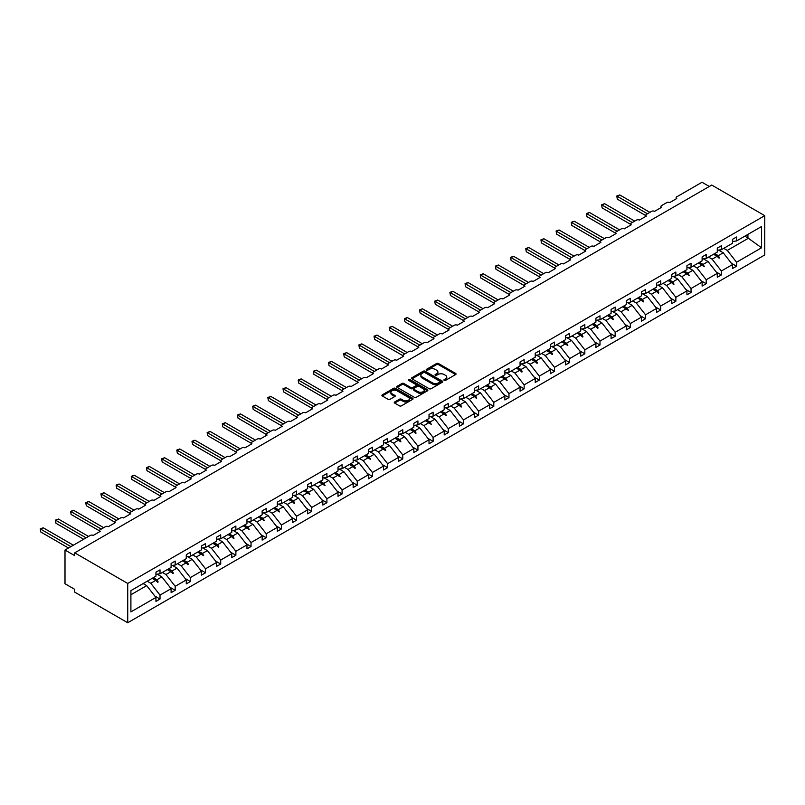 <?xml version="1.0" encoding="UTF-8"?>
<svg xmlns="http://www.w3.org/2000/svg" width="805" height="805" viewBox="0 0 805 805"><rect width="100%" height="100%" fill="white"/><g stroke="black" fill="none" stroke-linecap="round" stroke-linejoin="round"><path stroke-width="1.21" d="M444.179 380.393A0.946 0.543 0 0 0 445.517 380.393L455.66 374.536A1.348 0.775 0 0 0 456.053 373.983A1.348 0.775 0 0 0 455.66 373.44L438.473 363.518A1.348 0.775 0 0 0 436.562 363.518L426.419 369.374A0.946 0.543 0 0 0 427.757 370.139L429.065 369.384A4.317 2.496 0 0 1 435.183 369.384L436.612 370.209A4.317 2.496 0 0 1 437.88 371.97A4.317 2.496 0 0 1 436.612 373.741L435.294 374.496A0.946 0.543 0 0 0 436.632 375.271L437.95 374.506A4.317 2.496 0 0 1 444.058 374.506L445.487 375.341A4.317 2.496 0 0 1 446.755 377.102A4.317 2.496 0 0 1 445.487 378.863L444.179 379.618A0.946 0.543 0 0 0 444.179 380.393L444.179 379.618M394.651 401.987A1.348 0.775 0 0 0 394.259 402.54A1.348 0.775 0 0 0 394.651 403.084L399.481 405.871A1.348 0.775 0 0 0 401.383 405.871L412.653 399.371A1.348 0.775 0 0 0 413.046 398.817A1.348 0.775 0 0 0 412.653 398.264L395.466 388.342A1.348 0.775 0 0 0 393.554 388.342L382.295 394.842A1.348 0.775 0 0 0 381.902 395.396A1.348 0.775 0 0 0 382.295 395.949L388.121 399.31A1.348 0.775 0 0 0 390.023 399.31L394.842 396.523A1.348 0.775 0 0 0 395.245 395.98A1.348 0.775 0 0 0 394.842 395.426L391.954 393.756A3.612 2.083 0 0 1 390.898 392.287A3.612 2.083 0 0 1 393.132 390.355A3.612 2.083 0 0 1 397.066 390.807L408.377 397.338A3.612 2.083 0 0 1 409.433 398.817A3.612 2.083 0 0 1 407.209 400.739A3.612 2.083 0 0 1 403.275 400.286L401.383 399.2A1.348 0.775 0 0 0 399.481 399.2L394.651 401.987L394.651 403.084L399.481 400.327L399.481 399.2M764.75 215.66L127.733 583.444L127.733 622.748L764.75 254.964L764.75 215.66L711.751 185.059L74.724 552.844L74.724 555.651L65.004 550.036L90.291 535.436A2.063 1.187 180 0 1 93.209 535.436L100.202 531.391A2.063 1.187 0 0 1 99.599 530.545A2.063 1.187 0 0 1 100.202 529.71L105.455 526.671A2.063 1.187 180 0 1 108.373 526.671L115.377 522.636A2.063 1.187 0 0 1 114.773 521.791A2.063 1.187 0 0 1 115.377 520.946L120.629 517.917A2.063 1.187 180 0 1 123.547 517.917L130.551 513.872A2.063 1.187 0 0 1 129.947 513.027A2.063 1.187 0 0 1 130.551 512.191L135.804 509.152A2.063 1.187 180 0 1 138.722 509.152L145.725 505.117A2.063 1.187 0 0 1 145.121 504.272A2.063 1.187 0 0 1 145.725 503.427L150.978 500.398A2.063 1.187 180 0 1 153.896 500.398L160.889 496.353A2.063 1.187 0 0 1 160.286 495.508A2.063 1.187 0 0 1 160.889 494.673L166.142 491.634A2.063 1.187 180 0 1 169.06 491.634L176.064 487.599A2.063 1.187 0 0 1 175.46 486.753A2.063 1.187 0 0 1 176.064 485.908L181.316 482.879A2.063 1.187 180 0 1 184.234 482.879L191.238 478.834A2.063 1.187 0 0 1 190.634 477.989A2.063 1.187 0 0 1 191.238 477.154L196.49 474.115A2.063 1.187 180 0 1 199.409 474.115L206.412 470.08A2.063 1.187 0 0 1 205.808 469.235A2.063 1.187 0 0 1 206.412 468.389L211.665 465.36A2.063 1.187 180 0 1 214.583 465.36L221.576 461.315A2.063 1.187 0 0 1 220.973 460.47A2.063 1.187 0 0 1 221.576 459.635L226.829 456.596A2.063 1.187 180 0 1 229.747 456.596L236.751 452.561A2.063 1.187 0 0 1 236.147 451.716A2.063 1.187 0 0 1 236.751 450.87L242.003 447.842A2.063 1.187 180 0 1 244.921 447.842L251.925 443.797A2.063 1.187 0 0 1 251.321 442.951A2.063 1.187 0 0 1 251.925 442.116L257.177 439.077A2.063 1.187 180 0 1 260.096 439.077L267.099 435.042A2.063 1.187 0 0 1 266.495 434.197A2.063 1.187 0 0 1 267.099 433.352L272.352 430.323A2.063 1.187 180 0 1 275.27 430.323L282.273 426.278A2.063 1.187 0 0 1 281.659 425.432A2.063 1.187 0 0 1 282.273 424.597L287.516 421.558A2.063 1.187 180 0 1 290.434 421.558L297.437 417.523A2.063 1.187 0 0 1 296.834 416.678A2.063 1.187 0 0 1 297.437 415.833L302.69 412.804A2.063 1.187 180 0 1 305.608 412.804L312.612 408.759A2.063 1.187 0 0 1 312.008 407.914A2.063 1.187 0 0 1 312.612 407.078L317.864 404.04A2.063 1.187 180 0 1 320.782 404.04L327.786 400.005A2.063 1.187 0 0 1 327.182 399.159A2.063 1.187 0 0 1 327.786 398.314L333.039 395.285A2.063 1.187 180 0 1 335.957 395.285L342.96 391.24A2.063 1.187 0 0 1 342.346 390.395A2.063 1.187 0 0 1 342.96 389.56L348.203 386.521A2.063 1.187 180 0 1 351.121 386.521L358.124 382.486A2.063 1.187 0 0 1 357.521 381.64A2.063 1.187 0 0 1 358.124 380.795L363.377 377.766A2.063 1.187 180 0 1 366.295 377.766L373.299 373.721A2.063 1.187 0 0 1 372.695 372.876A2.063 1.187 0 0 1 373.299 372.041L378.551 369.002A2.063 1.187 180 0 1 381.469 369.002L388.473 364.967A2.063 1.187 0 0 1 387.869 364.122A2.063 1.187 0 0 1 388.473 363.276L393.726 360.248A2.063 1.187 180 0 1 396.644 360.248L403.647 356.202A2.063 1.187 0 0 1 403.033 355.357A2.063 1.187 0 0 1 403.647 354.522L408.89 351.483A2.063 1.187 180 0 1 411.808 351.483L418.811 347.448A2.063 1.187 0 0 1 418.208 346.603A2.063 1.187 0 0 1 418.811 345.758L424.064 342.729A2.063 1.187 180 0 1 426.982 342.729L433.986 338.684A2.063 1.187 0 0 1 433.382 337.848A2.063 1.187 0 0 1 433.986 337.003L439.238 333.964A2.063 1.187 180 0 1 442.156 333.964L449.16 329.929A2.063 1.187 0 0 1 448.556 329.084A2.063 1.187 0 0 1 449.16 328.239L454.412 325.21A2.063 1.187 180 0 1 457.331 325.21L464.334 321.165A2.063 1.187 0 0 1 463.73 320.33A2.063 1.187 0 0 1 464.334 319.484L469.577 316.446A2.063 1.187 180 0 1 472.495 316.446L479.498 312.41A2.063 1.187 0 0 1 478.895 311.565A2.063 1.187 0 0 1 479.498 310.72L484.751 307.691A2.063 1.187 180 0 1 487.669 307.691L494.673 303.646A2.063 1.187 0 0 1 494.069 302.811A2.063 1.187 0 0 1 494.673 301.966L499.925 298.937A2.063 1.187 180 0 1 502.843 298.937L509.847 294.892A2.063 1.187 0 0 1 509.243 294.046A2.063 1.187 0 0 1 509.847 293.201L515.099 290.172A2.063 1.187 180 0 1 518.018 290.172L525.021 286.127A2.063 1.187 0 0 1 524.417 285.292A2.063 1.187 0 0 1 525.021 284.447L530.264 281.418A2.063 1.187 180 0 1 533.182 281.418L540.185 277.373A2.063 1.187 0 0 1 539.581 276.528A2.063 1.187 0 0 1 540.185 275.682L545.438 272.654A2.063 1.187 180 0 1 548.356 272.654L555.359 268.608A2.063 1.187 0 0 1 554.756 267.773A2.063 1.187 0 0 1 555.359 266.928L560.612 263.899A2.063 1.187 180 0 1 563.53 263.899L570.534 259.854A2.063 1.187 0 0 1 569.93 259.009A2.063 1.187 0 0 1 570.534 258.163L575.786 255.135A2.063 1.187 180 0 1 578.704 255.135L585.708 251.09A2.063 1.187 0 0 1 585.104 250.254A2.063 1.187 0 0 1 585.708 249.409L590.951 246.38A2.063 1.187 180 0 1 593.869 246.38L600.872 242.335A2.063 1.187 0 0 1 600.268 241.49A2.063 1.187 0 0 1 600.872 240.645L606.125 237.616A2.063 1.187 180 0 1 609.043 237.616L616.046 233.571A2.063 1.187 0 0 1 615.443 232.736A2.063 1.187 0 0 1 616.046 231.89L621.299 228.862A2.063 1.187 180 0 1 624.217 228.862L631.221 224.816A2.063 1.187 0 0 1 630.617 223.971A2.063 1.187 0 0 1 631.221 223.126L636.473 220.097A2.063 1.187 180 0 1 639.391 220.097L646.395 216.052A2.063 1.187 0 0 1 645.791 215.217A2.063 1.187 0 0 1 646.395 214.371L651.648 211.343A2.063 1.187 180 0 1 654.556 211.343L661.559 207.298A2.063 1.187 0 0 1 660.955 206.452A2.063 1.187 0 0 1 661.559 205.607L666.812 202.578A2.063 1.187 180 0 1 669.73 202.578L676.733 198.533A2.063 1.187 0 0 1 676.13 197.698A2.063 1.187 0 0 1 676.733 196.853L702.02 182.252L709.316 186.468M127.733 583.444L74.724 552.844M429.166 388.724A1.348 0.775 0 0 0 431.078 388.724L442.337 382.224A1.348 0.775 0 0 0 442.73 381.671A1.348 0.775 0 0 0 442.337 381.127L425.151 371.206A1.348 0.775 0 0 0 423.249 371.206L411.979 377.706A1.348 0.775 0 0 0 411.586 378.259A1.348 0.775 0 0 0 411.979 378.813L429.166 388.724M409.071 380.594A0.946 0.543 0 0 1 410.027 380.735L410.027 379.608L427.495 389.69A1.348 0.775 0 0 1 427.888 390.244A1.348 0.775 0 0 1 427.495 390.797L416.225 397.298A1.348 0.775 0 0 1 414.323 397.298L397.137 387.376L397.137 386.279A1.348 0.775 0 0 0 396.744 386.833A1.348 0.775 0 0 0 397.137 387.376M397.137 386.279L401.957 383.492A1.348 0.775 0 0 1 403.869 383.492L410.832 387.517A1.348 0.775 0 0 0 412.744 387.517L415.944 385.665A1.348 0.775 0 0 0 416.336 385.122A1.348 0.775 0 0 0 415.944 384.569L408.688 380.383A0.946 0.543 0 0 1 410.027 379.608M130.903 594.754L146.691 585.627L155.939 597.451L130.903 611.901L130.903 590.629L155.939 576.169L155.939 572.214L160.014 569.849L160.014 573.814L155.939 574.317M154.852 596.072L160.014 599.051L160.014 595.096L171.103 588.697L161.865 576.873L157.176 574.166M147.204 581.21L150.777 583.273L160.014 595.096M160.014 573.814L171.103 567.414L171.103 563.45L175.188 561.095L175.188 565.05L171.103 565.563M170.026 587.308L175.188 590.296L175.188 586.332L186.277 579.932L177.04 568.109L172.351 565.402M162.379 572.456L165.951 574.518L175.188 586.332M175.188 565.05L186.277 558.65L186.277 554.695L190.362 552.331L190.362 556.295L186.277 556.798M185.2 578.554L190.362 581.532L190.362 577.577L201.451 571.178L192.214 559.354L187.525 556.647M177.553 563.691L181.125 565.754L190.362 577.577M190.362 556.295L201.451 549.896L201.451 545.931L205.537 543.576L205.537 547.531L201.451 548.044M200.375 569.789L205.537 572.778L205.537 568.813L216.626 562.413L207.378 550.59L202.699 547.893M192.717 554.937L196.299 557L205.537 568.813M205.537 547.531L216.626 541.131L216.626 537.177L220.711 534.812L220.711 538.776L216.626 539.28M215.539 561.035L220.711 564.013L220.711 560.059L231.79 553.659L222.552 541.835L217.863 539.129M207.891 546.172L211.463 548.235L220.711 560.059M220.711 538.776L231.79 532.377L231.79 528.412L235.875 526.057L235.875 530.012L231.79 530.525M230.713 552.27L235.875 555.259L235.875 551.294L246.964 544.894L237.727 533.071L233.037 530.374M223.066 537.418L226.638 539.481L235.875 551.294M235.875 530.012L246.964 523.612L246.964 519.658L251.049 517.293L251.049 521.258L246.964 521.761M245.887 543.516L251.049 546.494L251.049 542.54L262.138 536.14L252.901 524.317L248.212 521.61M238.24 528.654L241.812 530.716L251.049 542.54M251.049 521.258L262.138 514.858L262.138 510.893L266.224 508.539L266.224 512.493L262.138 513.006M261.062 534.751L266.224 537.74L266.224 533.775L277.312 527.376L268.065 515.562L263.386 512.855M253.404 519.899L256.986 521.962L266.224 533.775M266.224 512.493L277.312 506.093L277.312 502.139L281.398 499.774L281.398 503.739L277.312 504.242M276.226 525.997L281.398 528.976L281.398 525.021L292.477 518.621L283.239 506.798L278.55 504.091M268.578 511.135L272.15 513.198L281.398 525.021M281.398 503.739L292.477 497.339L292.477 493.374L296.562 491.02L296.562 494.974L292.477 495.488M291.4 517.233L296.562 520.221L296.562 516.257L307.651 509.857L298.414 498.043L293.724 495.337M283.752 502.38L287.325 504.443L296.562 516.257M296.562 494.974L307.651 488.575L307.651 484.62L311.736 482.255L311.736 486.22L307.651 486.723M306.574 508.478L311.736 511.457L311.736 507.502L322.825 501.102L313.588 489.279L308.899 486.572M298.927 493.616L302.499 495.679L311.736 507.502M311.736 486.22L322.825 479.82L322.825 475.856L326.911 473.501L326.911 477.456L322.825 477.969M321.748 499.714L326.911 502.702L326.911 498.738L337.999 492.338L328.752 480.525L324.073 477.818M314.091 484.862L317.673 486.924L326.911 498.738M326.911 477.456L337.999 471.056L337.999 467.101L342.085 464.747L342.085 468.701L337.999 469.204M336.913 490.959L342.085 493.938L342.085 489.983L353.164 483.584L343.926 471.76L339.237 469.053M329.265 476.097L332.837 478.16L342.085 489.983M342.085 468.701L353.164 462.301L353.164 458.337L357.249 455.982L357.249 459.937L353.164 460.45M352.087 482.195L357.249 485.184L357.249 481.219L368.338 474.819L359.1 463.006L354.411 460.299M344.439 467.343L348.012 469.406L357.249 481.219M357.249 459.937L368.338 453.537L368.338 449.582L372.423 447.228L372.423 451.182L368.338 451.686M367.261 473.441L372.423 476.419L372.423 472.465L383.512 466.065L374.275 454.241L369.586 451.535M359.614 458.578L363.186 460.641L372.423 472.465M372.423 451.182L383.512 444.783L383.512 440.818L387.597 438.463L387.597 442.418L383.512 442.931M382.435 464.676L387.597 467.665L387.597 463.7L398.686 457.3L389.439 445.487L384.76 442.78M374.778 449.824L378.36 451.887L387.597 463.7M387.597 442.418L398.686 436.018L398.686 432.064L402.772 429.709L402.772 433.664L398.686 434.177M397.6 455.922L402.772 458.9L402.772 454.946L413.851 448.546L404.613 436.723L399.924 434.016M389.952 441.06L393.524 443.122L402.772 454.946M402.772 433.664L413.851 427.264L413.851 423.299L417.936 420.945L417.936 424.899L413.851 425.412M412.774 447.157L417.936 450.146L417.936 446.181L429.025 439.782L419.787 427.968L415.098 425.261M405.126 432.305L408.699 434.368L417.936 446.181M417.936 424.899L429.025 418.499L429.025 414.545L433.11 412.19L433.11 416.145L429.025 416.658M427.948 438.403L433.11 441.382L433.11 437.427L444.199 431.027L434.962 419.204L430.273 416.497M420.301 423.541L423.873 425.603L433.11 437.427M433.11 416.145L444.199 409.745L444.199 405.78L448.284 403.426L448.284 407.38L444.199 407.894M443.122 429.639L448.284 432.627L448.284 428.663L459.373 422.263L450.126 410.449L445.447 407.743M435.465 414.786L439.047 416.849L448.284 428.663M448.284 407.38L459.373 400.981L459.373 397.026L463.459 394.671L463.459 398.626L459.373 399.139M458.287 420.884L463.459 423.863L463.459 419.908L474.537 413.508L465.3 401.685L460.611 398.978M450.639 406.022L454.211 408.085L463.459 419.908M463.459 398.626L474.537 392.226L474.537 388.262L478.623 385.907L478.623 389.862L474.537 390.375M473.461 412.12L478.623 415.108L478.623 411.144L489.712 404.744L480.474 392.931L475.785 390.224M465.813 397.268L469.385 399.33L478.623 411.144M478.623 389.862L489.712 383.462L489.712 379.507L493.797 377.153L493.797 381.107L489.712 381.62M488.635 403.365L493.797 406.344L493.797 402.389L504.886 395.99L495.649 384.166L490.959 381.459M480.988 388.503L484.56 390.566L493.797 402.389M493.797 381.107L504.886 374.707L504.886 370.743L508.971 368.388L508.971 372.343L504.886 372.856M503.809 394.601L508.971 397.59L508.971 393.625L520.06 387.225L510.813 375.412L506.134 372.705M496.152 379.749L499.734 381.812L508.971 393.625M508.971 372.343L520.06 365.943L520.06 361.988L524.146 359.634L524.146 363.588L520.06 364.101M518.973 385.847L524.146 388.825L524.146 384.871L535.224 378.471L525.987 366.647L521.298 363.941M511.326 370.984L514.898 373.047L524.146 384.871M524.146 363.588L535.224 357.189L535.224 353.224L539.31 350.869L539.31 354.824L535.224 355.337M534.148 377.082L539.31 380.071L539.31 376.106L550.399 369.706L541.161 357.893L536.472 355.186M526.5 362.23L530.072 364.293L539.31 376.106M539.31 354.824L550.399 348.424L550.399 344.47L554.484 342.115L554.484 346.07L550.399 346.583M549.322 368.328L554.484 371.306L554.484 367.352L565.573 360.952L556.336 349.129L551.646 346.422M541.674 353.465L545.247 355.528L554.484 367.352M554.484 346.07L565.573 339.67L565.573 335.705L569.658 333.351L569.658 337.315L565.573 337.818M564.496 359.563L569.658 362.552L569.658 358.587L580.747 352.188L571.5 340.374L566.821 337.667M556.839 344.711L560.421 346.774L569.658 358.587M569.658 337.315L580.747 330.905L580.747 326.951L584.833 324.596L584.833 328.551L580.747 329.064M579.66 350.809L584.833 353.787L584.833 349.833L595.911 343.433L586.674 331.61L581.985 328.903M572.013 335.947L575.585 338.009L584.833 349.833M584.833 328.551L595.911 322.151L595.911 318.186L599.997 315.832L599.997 319.796L595.911 320.299M594.835 342.045L599.997 345.033L599.997 341.068L611.086 334.669L601.848 322.855L597.159 320.149M587.187 327.192L590.759 329.255L599.997 341.068M599.997 319.796L611.086 313.387L611.086 309.432L615.171 307.077L615.171 311.032L611.086 311.545M610.009 333.29L615.171 336.269L615.171 332.314L626.26 325.914L617.022 314.091L612.333 311.384M602.361 318.428L605.934 320.491L615.171 332.314M615.171 311.032L626.26 304.632L626.26 300.668L630.345 298.313L630.345 302.278L626.26 302.781M625.183 324.526L630.345 327.514L630.345 323.55L641.434 317.15L632.187 305.337L627.508 302.63M617.526 309.673L621.108 311.736L630.345 323.55M630.345 302.278L641.434 295.868L641.434 291.913L645.519 289.559L645.519 293.513L641.434 294.026M640.347 315.771L645.519 318.75L645.519 314.795L656.598 308.396L647.361 296.572L642.672 293.865M632.7 300.909L636.272 302.972L645.519 314.795M645.519 293.513L656.598 287.113L656.598 283.159L660.684 280.794L660.684 284.759L656.598 285.262M655.522 307.017L660.684 309.995L660.684 306.031L671.773 299.631L662.535 287.818L657.846 285.111M647.874 292.155L651.446 294.217L660.684 306.031M660.684 284.759L671.773 278.349L671.773 274.394L675.858 272.04L675.858 275.994L671.773 276.507M670.696 298.252L675.858 301.231L675.858 297.276L686.947 290.877L677.709 279.053L673.02 276.346M663.048 283.39L666.621 285.453L675.858 297.276M675.858 275.994L686.947 269.595L686.947 265.64L691.032 263.275L691.032 267.24L686.947 267.743M685.87 289.498L691.032 292.477L691.032 288.512L702.121 282.112L692.884 270.299L688.195 267.592M678.213 274.636L681.795 276.699L691.032 288.512M691.032 267.24L702.121 260.83L702.121 256.876L706.206 254.521L706.206 258.475L702.121 258.989M701.034 280.734L706.206 283.712L706.206 279.758L717.285 273.358L708.048 261.534L703.359 258.828M693.387 265.871L696.959 267.934L706.206 279.758M706.206 258.475L717.285 252.076L717.285 248.121L721.371 245.756L721.371 249.721L717.285 250.224M716.209 271.979L721.371 274.958L721.371 270.993L732.459 264.593L732.459 268.558L736.545 266.193L736.545 262.239L761.58 247.789L747.926 237.958L747.926 234.386M708.561 257.117L712.133 259.18L721.371 270.993M721.371 249.721L732.459 243.311L732.459 239.357L736.545 237.002L736.545 240.957L732.459 241.47M731.383 263.215L736.545 266.193M723.735 248.353L727.307 250.415L736.545 262.239M65.004 550.036L65.004 583.726L74.724 589.341L74.724 592.148L127.733 622.748M146.691 585.627L143.119 583.565M160.014 599.051L155.939 601.405L155.939 597.451M175.188 590.296L171.103 592.651L171.103 588.697M190.362 581.532L186.277 583.887L186.277 579.932M205.537 572.778L201.451 575.132L201.451 571.178M220.711 564.013L216.626 566.368L216.626 562.413M235.875 555.259L231.79 557.613L231.79 553.659M251.049 546.494L246.964 548.859L246.964 544.894M266.224 537.74L262.138 540.095L262.138 536.14M281.398 528.976L277.312 531.34L277.312 527.376M296.562 520.221L292.477 522.576L292.477 518.621M311.736 511.457L307.651 513.821L307.651 509.857M326.911 502.702L322.825 505.057L322.825 501.102M342.085 493.938L337.999 496.303L337.999 492.338M357.249 485.184L353.164 487.538L353.164 483.584M372.423 476.419L368.338 478.784L368.338 474.819M387.597 467.665L383.512 470.019L383.512 466.065M402.772 458.9L398.686 461.265L398.686 457.3M417.936 450.146L413.851 452.501L413.851 448.546M433.11 441.382L429.025 443.746L429.025 439.782M448.284 432.627L444.199 434.982L444.199 431.027M463.459 423.863L459.373 426.227L459.373 422.263M478.623 415.108L474.537 417.463L474.537 413.508M493.797 406.344L489.712 408.709L489.712 404.744M508.971 397.59L504.886 399.944L504.886 395.99M524.146 388.825L520.06 391.19L520.06 387.225M539.31 380.071L535.224 382.425L535.224 378.471M554.484 371.306L550.399 373.671L550.399 369.706M569.658 362.552L565.573 364.906L565.573 360.952M584.833 353.787L580.747 356.152L580.747 352.188M599.997 345.033L595.911 347.388L595.911 343.433M615.171 336.269L611.086 338.633L611.086 334.669M630.345 327.514L626.26 329.869L626.26 325.914M645.519 318.75L641.434 321.115L641.434 317.15M660.684 309.995L656.598 312.35L656.598 308.396M675.858 301.231L671.773 303.596L671.773 299.631M691.032 292.477L686.947 294.831L686.947 290.877M706.206 283.712L702.121 286.077L702.121 282.112M721.371 274.958L717.285 277.312L717.285 273.358M736.545 240.957L761.58 226.507L761.58 247.789M153.342 577.668L156.925 579.731L161.865 576.873M150.777 583.273L155.727 580.415L157.679 582.257L158.162 581.975L156.925 579.731M152.155 578.352L155.727 580.415M168.517 568.904L172.089 570.966L177.04 568.109M165.951 574.518L170.902 571.661L172.854 573.502L173.337 573.22L172.089 570.966M167.319 569.598L170.902 571.661M183.691 560.149L187.263 562.212L192.214 559.354M181.125 565.754L186.066 562.896L188.028 564.738L188.511 564.456L187.263 562.212M182.494 560.833L186.066 562.896M198.865 551.385L202.437 553.448L207.378 550.59M196.299 557L201.24 554.142L203.685 555.702L202.437 553.448M197.668 552.079L201.24 554.142M214.029 542.63L217.612 544.693L222.552 541.835M211.463 548.235L216.414 545.377L218.366 547.219L218.849 546.937L217.612 544.693M212.842 543.315L216.414 545.377M229.204 533.866L232.776 535.929L237.727 533.071M226.638 539.481L231.588 536.623L233.541 538.465L234.024 538.183L232.776 535.929M228.006 534.56L231.588 536.623M244.378 525.112L247.95 527.174L252.901 524.317M241.812 530.716L246.753 527.859L249.198 529.428L247.95 527.174M243.18 525.796L246.753 527.859M259.552 516.347L263.124 518.41L268.065 515.562M256.986 521.962L261.927 519.104L264.372 520.664L263.124 518.41M258.355 517.041L261.927 519.104M274.716 507.593L278.299 509.656L283.239 506.798M272.15 513.198L277.101 510.34L279.536 511.91L278.299 509.656M273.529 508.277L277.101 510.34M289.891 498.828L293.463 500.891L298.414 498.043M287.325 504.443L292.275 501.585L294.228 503.427L294.711 503.145L293.463 500.891M288.693 499.523L292.275 501.585M305.065 490.074L308.637 492.137L313.588 489.279M302.499 495.679L307.44 492.821L309.885 494.391L308.637 492.137M303.867 490.758L307.44 492.821M320.239 481.31L323.811 483.372L328.752 480.525M317.673 486.924L322.614 484.067L325.059 485.626L323.811 483.372M319.042 482.004L322.614 484.067M335.403 472.555L338.986 474.618L343.926 471.76M332.837 478.16L337.788 475.302L340.223 476.872L338.986 474.618M334.216 473.239L337.788 475.302M350.577 463.791L354.15 465.853L359.1 463.006M348.012 469.406L352.962 466.548L354.914 468.389L355.397 468.108L354.15 465.853M349.38 464.485L352.962 466.548M365.752 455.036L369.324 457.099L374.275 454.241M363.186 460.641L368.127 457.783L370.572 459.353L369.324 457.099M364.554 455.721L368.127 457.783M380.926 446.272L384.498 448.335L389.439 445.487M378.36 451.887L383.301 449.029L385.746 450.589L384.498 448.335M379.729 446.966L383.301 449.029M396.09 437.518L399.672 439.58L404.613 436.723M393.524 443.122L398.475 440.265L400.91 441.834L399.672 439.58M394.903 438.202L398.475 440.265M411.264 428.753L414.837 430.816L419.787 427.968M408.699 434.368L413.649 431.51L415.601 433.352L416.084 433.07L414.837 430.816M410.067 429.447L413.649 431.51M426.439 419.999L430.011 422.062L434.962 419.204M423.873 425.603L428.813 422.746L431.259 424.316L430.011 422.062M425.241 420.683L428.813 422.746M441.613 411.234L445.185 413.297L450.126 410.449M439.047 416.849L443.988 413.991L446.433 415.551L445.185 413.297M440.416 411.929L443.988 413.991M456.777 402.48L460.359 404.543L465.3 401.685M454.211 408.085L459.162 405.227L461.114 407.078L461.597 406.797L460.359 404.543M455.59 403.164L459.162 405.227M471.951 393.715L475.524 395.778L480.474 392.931M469.385 399.33L474.336 396.473L476.288 398.314L476.771 398.032L475.524 395.778M470.754 394.41L474.336 396.473M487.126 384.961L490.698 387.024L495.649 384.166M484.56 390.566L489.5 387.708L491.463 389.56L491.946 389.278L490.698 387.024M485.928 385.645L489.5 387.708M502.3 376.197L505.872 378.259L510.813 375.412M499.734 381.812L504.675 378.954L507.12 380.513L505.872 378.259M501.102 376.891L504.675 378.954M517.464 367.442L521.046 369.505L525.987 366.647M514.898 373.047L519.849 370.189L521.801 372.041L522.284 371.759L521.046 369.505M516.277 368.127L519.849 370.189M532.638 358.678L536.211 360.741L541.161 357.893M530.072 364.293L535.023 361.435L536.975 363.276L537.458 362.995L536.211 360.741M531.451 359.372L535.023 361.435M547.813 349.923L551.385 351.986L556.336 349.129M545.247 355.528L550.187 352.671L552.15 354.522L552.633 354.24L551.385 351.986M546.615 350.608L550.187 352.671M562.987 341.159L566.559 343.222L571.5 340.374M560.421 346.774L565.362 343.916L567.807 345.476L566.559 343.222M561.789 341.853L565.362 343.916M578.151 332.405L581.733 334.467L586.674 331.61M575.585 338.009L580.536 335.152L582.488 337.003L582.971 336.721L581.733 334.467M576.964 333.089L580.536 335.152M593.325 323.64L596.897 325.703L601.848 322.855M590.759 329.255L595.71 326.397L597.662 328.239L598.145 327.957L596.897 325.703M592.138 324.335L595.71 326.397M608.5 314.886L612.072 316.949L617.022 314.091M605.934 320.491L610.874 317.633L612.836 319.484L613.319 319.203L612.072 316.949M607.302 315.57L610.874 317.633M623.674 306.121L627.246 308.184L632.187 305.337M621.108 311.736L626.048 308.879L628.494 310.438L627.246 308.184M622.476 306.816L626.048 308.879M638.838 297.367L642.42 299.43L647.361 296.572M636.272 302.972L641.223 300.114L643.175 301.966L643.658 301.684L642.42 299.43M637.651 298.051L641.223 300.114M654.012 288.603L657.584 290.665L662.535 287.818M651.446 294.217L656.397 291.36L658.349 293.201L658.832 292.919L657.584 290.665M652.825 289.297L656.397 291.36M669.186 279.848L672.759 281.911L677.709 279.053M666.621 285.453L671.561 282.605L673.523 284.447L674.006 284.165L672.759 281.911M667.989 280.532L671.561 282.605M684.361 271.084L687.933 273.147L692.884 270.299M681.795 276.699L686.735 273.841L689.181 275.401L687.933 273.147M683.163 271.778L686.735 273.841M699.525 262.329L703.107 264.392L708.048 261.534M696.959 267.934L701.91 265.087L704.355 266.646L703.107 264.392M698.338 263.014L701.91 265.087M714.699 253.565L718.271 255.638L723.222 252.78L718.533 250.073M712.133 259.18L717.084 256.322L719.036 258.163L719.519 257.882L718.271 255.638M713.512 254.259L717.084 256.322M723.222 252.78L732.459 264.593M727.307 250.415L748.61 238.119M744.836 236.167L747.926 237.958M717.497 256.715L719.519 257.882M702.332 265.479L704.355 266.646M687.158 274.233L689.181 275.401M671.984 282.998L674.006 284.165M656.81 291.752L658.832 292.919M641.645 300.517L643.658 301.684M626.471 309.271L628.494 310.438M611.297 318.035L613.319 319.203M596.123 326.79L598.145 327.957M580.958 335.554L582.971 336.721M565.784 344.309L567.807 345.476M550.61 353.073L552.633 354.24M535.436 361.827L537.458 362.995M520.261 370.592L522.284 371.759M505.097 379.346L507.12 380.513M489.923 388.111L491.946 389.278M474.749 396.865L476.771 398.032M459.575 405.629L461.597 406.797M444.41 414.384L446.433 415.551M429.236 423.148L431.259 424.316M414.062 431.903L416.084 433.07M398.888 440.667L400.91 441.834M383.723 449.421L385.746 450.589M368.549 458.186L370.572 459.353M353.375 466.94L355.397 468.108M338.201 475.705L340.223 476.872M323.036 484.459L325.059 485.626M307.862 493.224L309.885 494.391M292.688 501.978L294.711 503.145M277.514 510.732L279.536 511.91M262.35 519.497L264.372 520.664M247.175 528.251L249.198 529.428M232.001 537.015L234.024 538.183M216.827 545.77L218.849 546.937M201.663 554.534L203.685 555.702M186.488 563.289L188.511 564.456M171.314 572.053L173.337 573.22M156.14 580.808L158.162 581.975M444.551 380.524L445.487 379.99A4.317 2.496 0 0 0 446.755 378.219L446.755 377.102M437.88 371.97L437.88 373.097A4.317 2.496 0 0 1 436.612 374.858L435.676 375.402M455.64 374.546L438.473 364.635A1.348 0.775 0 0 0 436.562 364.635L426.801 370.28M442.317 382.234L425.151 372.323A1.348 0.775 0 0 0 423.249 372.323L411.999 378.823M439.953 382.063A0.946 0.543 0 0 0 439.953 381.288L424.869 372.584A0.946 0.543 0 0 0 423.531 372.584L422.152 373.379A4.317 2.496 0 0 0 420.884 375.14A4.317 2.496 0 0 0 422.152 376.911L432.456 382.858A4.317 2.496 0 0 0 438.564 382.858L439.953 382.063L439.953 383.18A0.946 0.543 0 0 0 440.224 382.798L440.224 381.671M420.884 375.14L420.884 376.267A4.317 2.496 0 0 0 422.152 378.028L422.152 376.911M439.953 383.18L438.564 383.985A4.317 2.496 0 0 1 432.456 383.985L422.152 378.028M397.157 387.386L401.957 384.619L401.957 383.492M416.336 385.122L416.336 386.239A1.348 0.775 0 0 1 415.944 386.792L412.744 388.644A1.348 0.775 0 0 1 410.832 388.644L403.869 384.619A1.348 0.775 0 0 0 401.957 384.619M410.027 380.735L427.475 390.807M418.067 391.693A3.612 2.083 0 0 0 422.001 392.146A3.612 2.083 0 0 0 424.235 390.214A3.612 2.083 0 0 0 423.178 388.745L419.194 386.44A1.348 0.775 0 0 0 417.282 386.44L414.082 388.292A1.348 0.775 0 0 0 413.69 388.835A1.348 0.775 0 0 0 414.082 389.389L418.067 391.693L418.067 392.81A3.612 2.083 0 0 0 422.001 393.263A3.612 2.083 0 0 0 424.235 391.341L424.235 390.214M413.69 388.835L413.69 389.962A1.348 0.775 0 0 0 414.082 390.516L414.082 389.389M418.067 392.81L414.082 390.516M409.433 398.817L409.433 399.934A3.612 2.083 0 0 1 407.209 401.866A3.612 2.083 0 0 1 403.275 401.413L401.383 400.327A1.348 0.775 0 0 0 399.481 400.327M390.898 392.287L390.898 393.404A3.612 2.083 0 0 0 391.954 394.883L391.954 393.756M394.832 396.543L391.954 394.883M412.633 399.381L395.466 389.469A1.348 0.775 0 0 0 393.554 389.469L382.315 395.959M616.781 196.038L617.314 199.157L616.781 196.038L619.739 194.941L617.314 196.35L647.462 213.758M617.314 199.157L645.791 215.599M619.739 194.941L649.897 212.349M601.607 204.802L602.14 207.911L601.607 204.802L604.575 203.705L602.14 205.104L632.287 222.512M602.14 207.911L630.617 224.354M604.575 203.705L634.722 221.113M586.432 213.556L586.966 216.676L586.432 213.556L589.401 212.46L586.966 213.868L617.113 231.277M586.966 216.676L615.443 233.108M589.401 212.46L619.548 229.868M571.258 222.321L571.792 225.43L571.258 222.321L574.227 221.224L571.792 222.623L601.949 240.031M571.792 225.43L600.268 241.872M574.227 221.224L604.374 238.632M556.094 231.075L556.627 234.195L556.094 231.075L559.052 229.978L556.627 231.387L586.775 248.795M556.627 234.195L585.104 250.627M559.052 229.978L589.2 247.387M540.92 239.84L541.453 242.949L540.92 239.84L543.888 238.743L541.453 240.142L571.6 257.55M541.453 242.949L569.93 259.391M543.888 238.743L574.035 256.141M525.746 248.594L526.279 251.713L525.746 248.594L528.714 247.497L526.279 248.906L556.426 266.304M526.279 251.713L554.756 268.146M528.714 247.497L558.861 264.905M510.571 257.358L511.105 260.468L510.571 257.358L513.54 256.262L511.105 257.66L541.262 275.069M511.105 260.468L539.581 276.91M513.54 256.262L543.687 273.66M495.407 266.113L495.94 269.232L495.407 266.113L498.365 265.016L495.94 266.425L526.088 283.823M495.94 269.232L524.417 285.664M498.365 265.016L528.513 282.424M480.233 274.877L480.766 277.987L480.233 274.877L483.201 273.781L480.766 275.179L510.913 292.587M480.766 277.987L509.243 294.429M483.201 273.781L513.349 291.179M465.059 283.632L465.592 286.751L465.059 283.632L468.027 282.535L465.592 283.944L495.739 301.342M465.592 286.751L494.069 303.183M468.027 282.535L498.174 299.943M449.884 292.386L450.418 295.505L449.884 292.386L452.853 291.299L450.418 292.698L480.575 310.106M450.418 295.505L478.895 311.948M452.853 291.299L483 308.697M434.72 301.151L435.253 304.27L434.72 301.151L437.679 300.054L435.253 301.462L465.401 318.861M435.253 304.27L463.73 320.702M437.679 300.054L467.826 317.462M419.546 309.905L420.079 313.024L419.546 309.905L422.514 308.818L420.079 310.217L450.226 327.625M420.079 313.024L448.556 329.466M422.514 308.818L452.662 326.216M404.372 318.669L404.905 321.789L404.372 318.669L407.34 317.573L404.905 318.981L435.052 336.379M404.905 321.789L433.382 338.221M407.34 317.573L437.487 334.981M389.197 327.424L389.731 330.543L389.197 327.424L392.166 326.337L389.731 327.736L419.888 345.144M389.731 330.543L418.208 346.985M392.166 326.337L422.313 343.735M374.033 336.188L374.567 339.308L374.033 336.188L376.992 335.091L374.567 336.5L404.714 353.898M374.567 339.308L403.033 355.74M376.992 335.091L407.139 352.499M358.859 344.943L359.392 348.062L358.859 344.943L361.827 343.856L359.392 345.254L389.54 362.663M359.392 348.062L387.869 364.504M361.827 343.856L391.975 361.254M343.685 353.707L344.218 356.826L343.685 353.707L346.653 352.61L344.218 354.019L374.365 371.417M344.218 356.826L372.695 373.258M346.653 352.61L376.8 370.018M328.51 362.461L329.044 365.581L328.51 362.461L331.479 361.375L329.044 362.773L359.201 380.181M329.044 365.581L357.521 382.023M331.479 361.375L361.626 378.773M313.346 371.226L313.88 374.345L313.346 371.226L316.305 370.129L313.88 371.538L344.027 388.936M313.88 374.345L342.346 390.777M316.305 370.129L346.452 387.537M298.172 379.98L298.705 383.1L298.172 379.98L301.14 378.893L298.705 380.292L328.853 397.7M298.705 383.1L327.182 399.542M301.14 378.893L331.288 396.291M282.998 388.745L283.531 391.864L282.998 388.745L285.966 387.648L283.531 389.057L313.678 406.455M283.531 391.864L312.008 408.296M285.966 387.648L316.113 405.056M267.824 397.499L268.357 400.618L267.824 397.499L270.792 396.412L268.357 397.811L298.514 415.219M268.357 400.618L296.834 417.06M270.792 396.412L300.939 413.81M252.659 406.263L253.193 409.383L252.659 406.263L255.618 405.167L253.193 406.575L283.34 423.973M253.193 409.383L281.659 425.815M255.618 405.167L285.765 422.575M237.485 415.018L238.018 418.137L237.485 415.018L240.454 413.931L238.018 415.33L268.166 432.738M238.018 418.137L266.495 434.579M240.454 413.931L270.601 431.329M222.311 423.782L222.844 426.902L222.311 423.782L225.279 422.685L222.844 424.094L252.991 441.492M222.844 426.902L251.321 443.334M225.279 422.685L255.427 440.094M207.137 432.537L207.67 435.656L207.137 432.537L210.105 431.45L207.67 432.849L237.827 450.257M207.67 435.656L236.147 452.098M210.105 431.45L240.252 448.848M191.972 441.301L192.506 444.42L191.972 441.301L194.931 440.204L192.506 441.613L222.653 459.011M192.506 444.42L220.973 460.852M194.931 440.204L225.078 457.612M176.798 450.055L177.331 453.175L176.798 450.055L179.767 448.969L177.331 450.367L207.479 467.775M177.331 453.175L205.808 469.617M179.767 448.969L209.914 466.367M161.624 458.82L162.157 461.939L161.624 458.82L164.592 457.723L162.157 459.132L192.304 476.53M162.157 461.939L190.634 478.371M164.592 457.723L194.74 475.131M146.45 467.574L146.983 470.694L146.45 467.574L149.418 466.487L146.983 467.886L177.14 485.294M146.983 470.694L175.46 487.136M149.418 466.487L179.565 483.886M131.285 476.339L131.819 479.458L131.285 476.339L134.244 475.242L131.819 476.651L161.966 494.049M131.819 479.458L160.286 495.89M134.244 475.242L164.391 492.65M116.111 485.093L116.645 488.212L116.111 485.093L119.07 484.006L116.645 485.405L146.792 502.813M116.645 488.212L145.121 504.655M119.07 484.006L149.227 501.404M100.937 493.857L101.47 496.977L100.937 493.857L103.905 492.761L101.47 494.169L131.618 511.567M101.47 496.977L129.947 513.409M103.905 492.761L134.053 510.169M85.763 502.612L86.296 505.731L85.763 502.612L88.731 501.515L86.296 502.924L116.453 520.332M86.296 505.731L114.773 522.173M88.731 501.515L118.878 518.923M70.599 511.376L71.132 514.486L70.599 511.376L73.557 510.279L71.132 511.678L101.279 529.086M71.132 514.486L99.599 530.928M73.557 510.279L103.704 527.688M55.424 520.131L55.958 523.25L55.424 520.131L58.383 519.034L55.958 520.443L86.105 537.851M55.958 523.25L83.67 539.249M58.383 519.034L88.54 536.442M40.25 528.895L40.783 532.004L40.25 528.895L43.218 527.798L40.783 529.197L70.931 546.605M40.783 532.004L68.505 548.014M43.218 527.798L73.366 545.206M445.487 379.99L445.487 378.863M435.294 375.271L435.294 374.496M436.612 374.858L436.612 373.741M426.419 370.139L426.419 369.374M436.562 364.635L436.562 363.518M438.473 364.635L438.473 363.518M455.66 374.536L455.66 373.44M411.979 378.813L411.979 377.706M423.249 372.323L423.249 371.206M425.151 372.323L425.151 371.206M442.337 382.224L442.337 381.127M432.456 383.985L432.456 382.858M438.564 383.985L438.564 382.858M403.869 384.619L403.869 383.492M410.832 388.644L410.832 387.517M412.744 388.644L412.744 387.517M415.944 386.792L415.944 385.665M427.495 390.797L427.495 389.69M401.383 400.327L401.383 399.2M403.275 401.413L403.275 400.286M394.842 396.523L394.842 395.426M382.295 395.949L382.295 394.842M393.554 389.469L393.554 388.342M395.466 389.469L395.466 388.342M412.653 399.371L412.653 398.264M676.13 198.885L676.13 197.698M660.955 207.64L660.955 206.452M645.791 216.404L645.791 215.217M630.617 225.159L630.617 223.971M615.443 233.923L615.443 232.736M600.268 242.677L600.268 241.49M585.104 251.442L585.104 250.254M569.93 260.196L569.93 259.009M554.756 268.961L554.756 267.773M539.581 277.715L539.581 276.528M524.417 286.479L524.417 285.292M509.243 295.234L509.243 294.046M494.069 303.998L494.069 302.811M478.895 312.753L478.895 311.565M463.73 321.517L463.73 320.33M448.556 330.271L448.556 329.084M433.382 339.036L433.382 337.848M418.208 347.79L418.208 346.603M403.033 356.555L403.033 355.357M387.869 365.309L387.869 364.122M372.695 374.073L372.695 372.876M357.521 382.828L357.521 381.64M342.346 391.592L342.346 390.395M327.182 400.347L327.182 399.159M312.008 409.111L312.008 407.914M296.834 417.865L296.834 416.678M281.659 426.63L281.659 425.432M266.495 435.384L266.495 434.197M251.321 444.149L251.321 442.951M236.147 452.903L236.147 451.716M220.973 461.668L220.973 460.47M205.808 470.422L205.808 469.235M190.634 479.186L190.634 477.989M175.46 487.941L175.46 486.753M160.286 496.705L160.286 495.508M145.121 505.46L145.121 504.272M129.947 514.224L129.947 513.027M114.773 522.978L114.773 521.791M99.599 531.743L99.599 530.545"/></g></svg>
